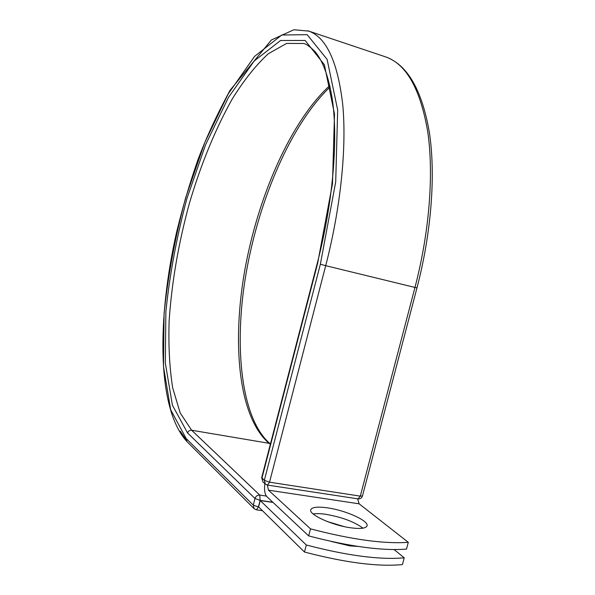<?xml version="1.0" encoding="UTF-8"?>
<svg xmlns="http://www.w3.org/2000/svg" width="595" height="595" viewBox="0 0 595 595"><rect width="100%" height="100%" fill="white"/><g stroke="black" fill="none" stroke-linecap="round" stroke-linejoin="round"><path stroke-width="0.89" d="M357.93 546.418L349.838 545.89L330.917 541.368M351.028 527.839C360.406 529.037 365.724 528.42 366.974 525.987C369.502 521.041 345.591 510.272 327.302 507.825C317.708 506.509 312.211 507.111 310.828 509.618C308.032 514.303 332.196 525.437 351.028 527.839M362.928 528.167C354.3 521.741 341.865 517.115 325.621 514.281C320.378 513.537 316.22 513.426 313.134 513.954M308.671 535.902L310.508 528.866C351.556 539.583 384.154 544.068 408.289 542.32L406.511 549.081C382.325 551.015 349.711 546.627 308.671 535.902L266.813 496.58C264.76 494.185 264.098 489.871 264.849 483.623M408.289 542.32L359.127 503.816L357.662 498.826M310.508 528.866L268.479 490.176L267.378 485.066M260.238 500.566L306.306 544.99L304.469 552.026L258.594 506.895L260.238 500.566L273.053 502.433M326.967 521.428L344.103 526.59M304.469 552.026C345.494 562.744 378.145 566.931 402.428 564.573L404.213 557.812C379.967 559.984 347.331 555.715 306.306 544.99M394.135 549.579L404.213 557.812M268.479 490.176L359.127 503.816M384.69 56.57L385.991 57.008C407.649 65.071 422.123 90.321 429.419 132.744C435.733 174.818 431.494 232.258 416.983 287.861L414.968 287.445L360.302 496.141L362.474 495.925M307.727 30.754L385.991 57.008C406.422 64.29 420.323 89.101 427.693 131.435C433.904 173.547 429.59 231.425 414.968 287.445L325.71 265.682L269.528 482.188L360.302 496.141L358.093 498.885C360.272 499.027 361.73 498.052 362.467 495.962L416.983 287.861M320.37 264.225L335.706 181.869L337.67 110.001L327.109 59.388L307.154 34.666L281.77 35.008L254.548 56.413L228.249 93.839L204.829 142.391L185.655 197.733C175.242 236.728 168.05 275.329 164.086 313.528L163.461 366.304L170.668 409.762L186.175 438.545L186.934 441.557C156.723 408.616 157.11 319.054 176.41 233.002C182.368 208.324 189.418 184.264 197.57 160.814C205.535 139.252 216.349 115.765 230.005 90.358L271.409 39.969L293.878 29.75L308.783 31.111C326.499 37.463 337.834 62.118 342.787 105.092C346.729 147.917 340.757 207.543 325.71 265.682L320.37 264.225L264.336 480.314L269.528 482.188L267.475 485.074L267.051 484.873M317.299 263.161L261.696 477.651L264.336 480.314L265.311 484.055L267.475 485.074L358.093 498.885M317.641 263.302L317.299 263.154C332.843 203.14 338.086 141.736 332.553 100.934C329.013 77.863 323.256 61.523 315.283 51.914C310.538 47.012 306.693 44.201 303.74 43.48L286.619 43.42L268.36 53.721C255.976 65.1 243.957 80.154 232.295 98.889C215.152 129.517 200.775 164.592 189.173 204.1C178.351 243.95 171.672 282.937 169.129 321.062C168.363 345.487 169.53 367.695 172.639 387.687L180.159 412.893L191.635 430.237C189.656 430.111 188.31 431.033 187.604 432.996L172.424 405.255L165.321 363.076L165.871 311.668C169.716 274.407 176.722 236.728 186.897 198.648L205.625 144.644L228.495 97.357L254.125 61.054L280.587 40.49L305.168 40.482L324.394 64.788L334.494 114.039L332.493 183.669L317.641 263.302L261.941 478.142L262.916 481.861L265.311 484.055M186.079 439.705L180.233 431.167M186.934 441.557L254.125 508.688L253.277 505.125L254.995 498.484C255.843 496.118 257.427 494.988 259.747 495.085L191.635 430.237L269.074 443.312C238.498 417.214 231.73 343.583 244.843 269.937C258.148 196.082 290.784 121.276 329.816 85.524M270.331 444.331L269.074 443.312L270.316 443.87C241.012 419.282 233.337 345.725 246.293 272.324C259.234 198.641 291.595 123.589 330.128 86.93M186.175 438.545L253.277 505.125L258.795 507.096M187.604 432.996L254.995 498.484L260.127 500.38L258.394 507.037L256.43 509.833L262.454 510.696M272.837 502.232L260.127 500.38L259.747 495.085L266.359 496.066M261.681 477.688L262.916 481.861M254.125 508.688L256.43 509.833"/></g></svg>
